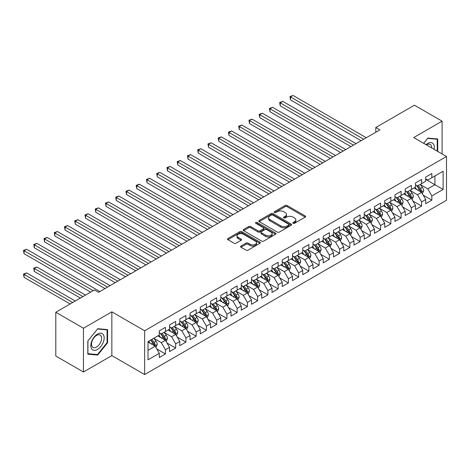 <?xml version="1.0" encoding="UTF-8"?>
<svg xmlns="http://www.w3.org/2000/svg" width="470" height="470" viewBox="0 0 470 470"><rect width="100%" height="100%" fill="white"/><g stroke="black" fill="none" stroke-linecap="round" stroke-linejoin="round"><path stroke-width="0.7" d="M293.139 223.297A0.993 0.576 0 0 0 294.543 223.297L305.23 217.122A1.422 0.823 0 0 0 305.647 216.547A1.422 0.823 0 0 0 305.23 215.965L287.129 205.513A1.422 0.823 0 0 0 285.114 205.513L274.427 211.682A0.993 0.576 0 0 0 274.139 212.088A0.993 0.576 0 0 0 274.427 212.493A0.993 0.576 0 0 0 275.837 212.493L277.224 211.694A4.553 2.626 0 0 1 283.657 211.694L285.167 212.569A4.553 2.626 0 0 1 286.5 214.426A4.553 2.626 0 0 1 285.167 216.282L283.786 217.081A0.993 0.576 0 0 0 283.492 217.487A0.993 0.576 0 0 0 283.786 217.892A0.993 0.576 0 0 0 285.19 217.892L286.577 217.093A4.553 2.626 0 0 1 293.01 217.093L294.52 217.968A4.553 2.626 0 0 1 295.853 219.825A4.553 2.626 0 0 1 294.52 221.681L293.139 222.48A0.993 0.576 0 0 0 292.845 222.886A0.993 0.576 0 0 0 293.139 223.297L293.139 222.48M240.963 246.045A1.422 0.823 0 0 0 240.546 246.621A1.422 0.823 0 0 0 240.963 247.202L246.039 250.134A1.422 0.823 0 0 0 248.054 250.134L259.922 243.284A1.422 0.823 0 0 0 260.339 242.702A1.422 0.823 0 0 0 259.922 242.121L241.815 231.669A1.422 0.823 0 0 0 239.806 231.669L227.938 238.525A1.422 0.823 0 0 0 227.521 239.101A1.422 0.823 0 0 0 227.938 239.682L234.072 243.225A1.422 0.823 0 0 0 236.087 243.225L241.163 240.293A1.422 0.823 0 0 0 241.58 239.712A1.422 0.823 0 0 0 241.163 239.13L238.12 237.374A3.807 2.197 0 0 1 237.009 235.822A3.807 2.197 0 0 1 239.353 233.796A3.807 2.197 0 0 1 243.501 234.272L255.422 241.151A3.807 2.197 0 0 1 256.538 242.702A3.807 2.197 0 0 1 254.188 244.735A3.807 2.197 0 0 1 250.04 244.259L248.054 243.108A1.422 0.823 0 0 0 246.039 243.108L240.963 246.045L240.963 247.202M83.46 328.224L83.46 371.999L111.848 355.614L111.848 311.839L83.46 328.224L55.795 312.25L94.429 289.949L98.524 292.317L379.895 129.867L375.8 127.499L375.8 132.235M111.848 311.839L144.637 330.768L446.5 156.487L446.5 200.267L144.637 374.543L144.637 330.768M442.094 153.943L442.094 121.172L413.712 137.557L446.5 156.487M442.094 121.172L414.428 105.198L375.8 127.499M277.324 232.08A1.422 0.823 0 0 0 279.333 232.08L291.2 225.224A1.422 0.823 0 0 0 291.617 224.642A1.422 0.823 0 0 0 291.2 224.067L273.099 213.609A1.422 0.823 0 0 0 271.084 213.609L259.217 220.465A1.422 0.823 0 0 0 258.8 221.047A1.422 0.823 0 0 0 259.217 221.623L277.324 232.08M256.144 223.508A0.993 0.576 0 0 1 257.155 223.65L257.155 222.469L275.561 233.091A1.422 0.823 0 0 1 275.978 233.672A1.422 0.823 0 0 1 275.561 234.254L263.693 241.104A1.422 0.823 0 0 1 261.684 241.104L243.578 230.653L243.578 229.495A1.422 0.823 0 0 0 243.16 230.077A1.422 0.823 0 0 0 243.578 230.653M243.578 229.495L248.659 226.564A1.422 0.823 0 0 1 250.669 226.564L258.012 230.799A1.422 0.823 0 0 0 260.022 230.799L263.394 228.855A1.422 0.823 0 0 0 263.811 228.273A1.422 0.823 0 0 0 263.394 227.692L255.751 223.279A0.993 0.576 0 0 1 255.457 222.874A0.993 0.576 0 0 1 256.074 222.345A0.993 0.576 0 0 1 257.155 222.469M425.697 179.381L434.92 184.704L434.92 175.95L443.116 171.221L431.848 177.725L431.848 173.524L425.697 177.072L425.697 181.273L421.602 183.641L421.602 179.44L415.451 182.989L415.451 187.189L411.356 189.557L411.356 185.356L405.205 188.905L405.205 193.105L401.11 195.473L401.11 191.272L394.959 194.821L394.959 199.022L390.864 201.389L390.864 197.189L384.713 200.737L384.713 204.938L380.612 207.305L380.612 203.105L374.467 206.653L374.467 210.854L370.366 213.221L370.366 209.021L364.221 212.569L364.221 216.77L360.12 219.138L360.12 214.937L353.975 218.485L353.975 222.686L349.874 225.054L349.874 220.853L343.729 224.401L343.729 228.602L339.628 230.97L339.628 226.769L333.483 230.318L333.483 234.518L329.382 236.886L329.382 232.685L323.231 236.234L323.231 240.434L319.136 242.802L319.136 238.601L312.985 242.15L312.985 246.351L308.89 248.718L308.89 244.518L302.739 248.066L302.739 252.267L298.644 254.634L298.644 250.434L292.493 253.982L292.493 258.183L288.398 260.545L288.398 256.35L282.247 259.898L282.247 264.099L278.146 266.461L278.146 262.26L272.001 265.814L272.001 270.015L267.9 272.377L267.9 268.176L261.755 271.731L261.755 275.931L257.654 278.293L257.654 274.092L251.509 277.647L251.509 281.841L247.408 284.209L247.408 280.008L241.263 283.557L241.263 287.757L237.162 290.125L237.162 285.925L231.017 289.473L231.017 293.674L226.916 296.041L226.916 291.841L220.765 295.389L220.765 299.59L216.67 301.957L216.67 297.757L210.519 301.305L210.519 305.506L206.424 307.873L206.424 303.673L200.273 307.221L200.273 311.422L196.178 313.79L196.178 309.589L190.027 313.137L190.027 317.338L185.926 319.706L185.926 315.505L179.781 319.054L179.781 323.254L175.68 325.622L175.68 321.421L169.535 324.97L169.535 329.17L165.434 331.538L165.434 327.337L159.289 330.886L159.289 335.087L148.015 341.596L148.015 359.814L159.289 353.305L155.188 346.208L148.015 342.066M443.116 171.221L443.116 189.439L431.848 195.949L427.747 188.846L420.321 184.557M423.188 195.15L431.848 200.15L431.848 195.949M431.848 200.15L425.697 203.698L425.697 199.497L421.602 201.865L417.501 194.762L410.075 190.473M412.942 201.066L421.602 206.066L421.602 201.865M421.602 206.066L415.451 209.614L415.451 205.413L411.356 207.781L407.255 200.678L399.829 196.389M402.696 206.982L411.356 211.976L411.356 207.781M411.356 211.976L405.205 215.53L405.205 211.33L401.11 213.691L397.009 206.594L389.577 202.306M392.45 212.898L401.11 217.892L401.11 213.691M401.11 217.892L394.959 221.446L394.959 217.246L390.864 219.608L386.763 212.511L379.331 208.222M382.204 218.814L390.864 223.808L390.864 219.608M390.864 223.808L384.713 227.363L384.713 223.162L380.612 225.524L376.517 218.427L369.085 214.138M371.958 224.725L380.612 229.724L380.612 225.524M380.612 229.724L374.467 233.273L374.467 229.078L370.366 231.44L366.271 224.343L358.839 220.054M361.712 230.641L370.366 235.64L370.366 231.44M370.366 235.64L364.221 239.189L364.221 234.994L360.12 237.356L356.025 230.259L348.593 225.97M351.46 236.557L360.12 241.557L360.12 237.356M360.12 241.557L353.975 245.105L353.975 240.904L349.874 243.272L345.773 236.175L338.347 231.886M341.214 242.473L349.874 247.473L349.874 243.272M349.874 247.473L343.729 251.021L343.729 246.821L339.628 249.188L335.527 242.091L328.101 237.802M330.968 248.389L339.628 253.389L339.628 249.188M339.628 253.389L333.483 256.937L333.483 252.737L329.382 255.104L325.281 248.007L317.855 243.719M320.722 254.305L329.382 259.305L329.382 255.104M329.382 259.305L323.231 262.853L323.231 258.653L319.136 261.02L315.035 253.923L307.609 249.635M310.476 260.221L319.136 265.221L319.136 261.02M319.136 265.221L312.985 268.769L312.985 264.569L308.89 266.937L304.789 259.839L297.363 255.551M300.23 266.137L308.89 271.137L308.89 266.937M308.89 271.137L302.739 274.686L302.739 270.485L298.644 272.853L294.543 265.756L287.111 261.467M289.984 272.054L298.644 277.053L298.644 272.853M298.644 277.053L292.493 280.602L292.493 276.401L288.398 278.769L284.297 271.672L276.865 267.383M279.738 277.97L288.398 282.969L288.398 278.769M288.398 282.969L282.247 286.518L282.247 282.317L278.146 284.685L274.051 277.588L266.619 273.293M269.492 283.886L278.146 288.886L278.146 284.685M278.146 288.886L272.001 292.434L272.001 288.233L267.9 290.601L263.805 283.498L256.373 279.209M259.246 289.802L267.9 294.802L267.9 290.601M267.9 294.802L261.755 298.35L261.755 294.149L257.654 296.517L253.559 289.414L246.127 285.125M248.994 295.718L257.654 300.718L257.654 296.517M257.654 300.718L251.509 304.266L251.509 300.066L247.408 302.433L243.307 295.33L235.881 291.042M238.748 301.634L247.408 306.634L247.408 302.433M247.408 306.634L241.263 310.182L241.263 305.982L237.162 308.349L233.061 301.247L225.635 296.958M228.502 307.55L237.162 312.55L237.162 308.349M237.162 312.55L231.017 316.099L231.017 311.898L226.916 314.265L222.815 307.163L215.389 302.874M218.256 313.466L226.916 318.466L226.916 314.265M226.916 318.466L220.765 322.015L220.765 317.814L216.67 320.182L212.569 313.079L205.143 308.79M208.01 319.383L216.67 324.376L216.67 320.182M216.67 324.376L210.519 327.931L210.519 323.73L206.424 326.092L202.323 318.995L194.897 314.706M197.764 325.299L206.424 330.293L206.424 326.092M206.424 330.293L200.273 333.847L200.273 329.646L196.178 332.008L192.077 324.911L184.645 320.622M187.518 331.215L196.178 336.209L196.178 332.008M196.178 336.209L190.027 339.763L190.027 335.562L185.926 337.924L181.831 330.827L174.399 326.538M177.272 337.125L185.926 342.125L185.926 337.924M185.926 342.125L179.781 345.679L179.781 341.478L175.68 343.84L171.585 336.743L164.153 332.454M167.026 343.041L175.68 348.041L175.68 343.84M175.68 348.041L169.535 351.589L169.535 347.395L165.434 349.756L161.339 342.659L153.907 338.371M156.78 348.957L165.434 353.957L165.434 349.756M165.434 353.957L159.289 357.505L159.289 353.305M159.289 332.719L161.339 333.906L165.434 331.538M148.015 350.35L155.188 346.208M169.535 326.803L171.585 327.99L175.68 325.622M161.339 342.659L165.434 340.292L157.855 335.915M169.535 347.395L165.434 340.292M179.781 320.887L181.831 322.073L185.926 319.706M171.585 336.743L175.68 334.376L168.101 329.999M179.781 341.478L175.68 334.376M190.027 314.971L192.077 316.157L196.178 313.79M181.831 330.827L185.926 328.46L178.347 324.083M190.027 335.562L185.926 328.46M200.273 309.054L202.323 310.241L206.424 307.873M192.077 324.911L196.178 322.543L188.593 318.166M200.273 329.646L196.178 322.543M210.519 303.144L212.569 304.325L216.67 301.957M202.323 318.995L206.424 316.627L198.839 312.25M210.519 323.73L206.424 316.627M220.765 297.228L222.815 298.409L226.916 296.041M212.569 313.079L216.67 310.711L209.085 306.334M220.765 317.814L216.67 310.711M231.017 291.312L233.061 292.493L237.162 290.125M222.815 307.163L226.916 304.795L219.331 300.418M231.017 311.898L226.916 304.795M241.263 285.396L243.307 286.577L247.408 284.209M233.061 301.247L237.162 298.885L229.577 294.502M241.263 305.982L237.162 298.885M251.509 279.48L253.559 280.661L257.654 278.293M243.307 295.33L247.408 292.969L239.823 288.586M251.509 300.066L247.408 292.969M261.755 273.563L263.805 274.744L267.9 272.377M253.559 289.414L257.654 287.053L250.075 282.67M261.755 294.149L257.654 287.053M272.001 267.647L274.051 268.828L278.146 266.461M263.805 283.498L267.9 281.136L260.321 276.76M272.001 288.233L267.9 281.136M282.247 261.731L284.297 262.912L288.398 260.545M274.051 277.588L278.146 275.22L270.567 270.843M282.247 282.317L278.146 275.22M292.493 255.815L294.543 256.996L298.644 254.634M284.297 271.672L288.398 269.304L280.813 264.927M292.493 276.401L288.398 269.304M302.739 249.899L304.789 251.08L308.89 248.718M294.543 265.756L298.644 263.388L291.059 259.011M302.739 270.485L298.644 263.388M312.985 243.983L315.035 245.164L319.136 242.802M304.789 259.839L308.89 257.472L301.305 253.095M312.985 264.569L308.89 257.472M323.231 238.067L325.281 239.248L329.382 236.886M315.035 253.923L319.136 251.556L311.551 247.179M323.231 258.653L319.136 251.556M333.483 232.151L335.527 233.337L339.628 230.97M325.281 248.007L329.382 245.64L321.797 241.263M333.483 252.737L329.382 245.64M343.729 226.234L345.773 227.421L349.874 225.054M335.527 242.091L339.628 239.724L332.043 235.347M343.729 246.821L339.628 239.724M353.975 220.318L356.025 221.505L360.12 219.138M345.773 236.175L349.874 233.807L342.289 229.43M353.975 240.904L349.874 233.807M364.221 214.402L366.271 215.589L370.366 213.221M356.025 230.259L360.12 227.891L352.541 223.514M364.221 234.994L360.12 227.891M374.467 208.486L376.517 209.673L380.612 207.305M366.271 224.343L370.366 221.975L362.787 217.598M374.467 229.078L370.366 221.975M384.713 202.57L386.763 203.757L390.864 201.389M376.517 218.427L380.612 216.059L373.033 211.682M384.713 223.162L380.612 216.059M394.959 196.654L397.009 197.841L401.11 195.473M386.763 212.511L390.864 210.143L383.279 205.766M394.959 217.246L390.864 210.143M405.205 190.738L407.255 191.925L411.356 189.557M397.009 206.594L401.11 204.227L393.525 199.85M405.205 211.33L401.11 204.227M415.451 184.828L417.501 186.008L421.602 183.641M407.255 200.678L411.356 198.311L403.771 193.934M415.451 205.413L411.356 198.311M425.697 178.911L427.747 180.092L431.848 177.725M417.501 194.762L421.602 192.395L414.017 188.018M425.697 199.497L421.602 192.395M55.795 312.25L55.795 356.031L83.46 371.999M111.848 355.614L144.637 374.543M427.747 188.846L434.92 184.704L443.116 189.439M437.74 151.428L437.74 138.979L427.853 138.098L423.664 143.303M107.595 342.771L107.595 329.588L97.707 328.706L87.819 341.009L87.819 354.192L97.707 355.073L107.595 342.771L107.084 342.477M293.533 223.438L294.52 222.868A4.553 2.626 0 0 0 295.853 221.006L295.853 219.825M286.5 214.426L286.5 215.607A4.553 2.626 0 0 1 285.167 217.469L284.18 218.033M305.212 217.134L287.129 206.694A1.422 0.823 0 0 0 285.114 206.694L274.827 212.634M291.183 225.236L273.099 214.796A1.422 0.823 0 0 0 271.084 214.796L259.234 221.634M288.686 225.054A0.993 0.576 0 0 0 288.98 224.642A0.993 0.576 0 0 0 288.686 224.237L272.794 215.066A0.993 0.576 0 0 0 271.39 215.066L269.927 215.906A4.553 2.626 0 0 0 268.593 217.763A4.553 2.626 0 0 0 269.927 219.619L280.79 225.894A4.553 2.626 0 0 0 287.229 225.894L288.686 225.054L288.686 226.234A0.993 0.576 0 0 0 288.98 225.829L288.98 224.642M268.593 217.763L268.593 218.95A4.553 2.626 0 0 0 269.927 220.806L269.927 219.619M288.686 226.234L287.229 227.075A4.553 2.626 0 0 1 280.79 227.075L269.927 220.806M243.595 230.664L248.659 227.744L248.659 226.564M263.811 228.273L263.811 229.46A1.422 0.823 0 0 1 263.394 230.036L260.022 231.98A1.422 0.823 0 0 1 258.012 231.98L250.669 227.744A1.422 0.823 0 0 0 248.659 227.744M257.155 223.65L275.543 234.266M265.632 235.2A3.807 2.197 0 0 0 269.774 235.676A3.807 2.197 0 0 0 272.124 233.643A3.807 2.197 0 0 0 271.008 232.092L266.813 229.666A1.422 0.823 0 0 0 264.798 229.666L261.432 231.61A1.422 0.823 0 0 0 261.014 232.192A1.422 0.823 0 0 0 261.432 232.773L265.632 235.2L265.632 236.381A3.807 2.197 0 0 0 269.774 236.857A3.807 2.197 0 0 0 272.124 234.83L272.124 233.643M261.014 232.192L261.014 233.379A1.422 0.823 0 0 0 261.432 233.96L261.432 232.773M265.632 236.381L261.432 233.96M256.538 242.702L256.538 243.889A3.807 2.197 0 0 1 254.188 245.916A3.807 2.197 0 0 1 250.04 245.44L248.054 244.294A1.422 0.823 0 0 0 246.039 244.294L240.981 247.214M237.009 235.822L237.009 237.003A3.807 2.197 0 0 0 238.12 238.56L238.12 237.374M241.145 240.305L238.12 238.56M259.922 242.121L259.922 243.284L241.815 232.856A1.422 0.823 0 0 0 239.806 232.856L227.956 239.694M96.661 354.468L97.707 355.073M422.36 193.711L423.629 190.608A3.842 2.215 -120 0 0 422.407 187.342L420.227 184.434M416.761 189.604L415.104 187.395M290.478 123.557L340.65 152.527L269.98 111.725L269.98 108.764L272.541 107.283L345.773 149.566M420.879 191.977L421.555 190.773A3.842 2.215 -120 0 0 420.456 188.464L418.282 185.556M417.037 185.738L419.728 189.328A1.956 1.128 60 0 1 420.08 189.921L421.555 190.773M416.361 185.35L419.228 189.175A3.842 2.215 60 0 1 420.327 191.484L420.403 191.707M363.71 139.214L290.478 96.932L293.039 95.457L366.271 137.733M361.148 140.695L290.478 99.893L290.478 96.932L289.914 96.609L293.039 95.457M290.478 99.893L289.914 96.609M412.114 199.627L413.383 196.525A3.842 2.215 -120 0 0 412.155 193.258L409.981 190.35M406.509 195.52L404.858 193.311M280.226 129.473L330.404 158.443L259.734 117.641L259.734 114.68L262.295 113.2L335.527 155.482M410.633 197.893L411.309 196.689A3.842 2.215 -120 0 0 410.21 194.38L408.036 191.472M406.791 191.654L409.482 195.244A1.956 1.128 60 0 1 409.834 195.837L411.309 196.689M406.115 191.267L408.982 195.091A3.842 2.215 60 0 1 410.081 197.4L410.157 197.623M401.868 205.543L403.137 202.441A3.842 2.215 -120 0 0 401.909 199.174L399.735 196.266M396.263 201.43L394.612 199.227M269.98 135.389L320.158 164.359L249.488 123.557L249.488 120.596L252.049 119.116L325.281 161.398M400.381 203.81L401.063 202.605A3.842 2.215 -120 0 0 399.964 200.296L397.785 197.388M396.545 197.57L399.236 201.16A1.956 1.128 60 0 1 399.588 201.753L401.063 202.605M395.869 197.183L398.736 201.007A3.842 2.215 60 0 1 399.835 203.316L399.911 203.539M353.464 145.13L280.226 102.848L282.787 101.373L356.025 143.65M350.902 146.611L280.226 105.809L280.226 102.848L279.668 102.525L282.787 101.373M280.226 105.809L279.668 102.525M343.212 151.046L269.416 108.441L272.541 107.283M269.98 111.725L269.416 108.441M434.104 149.331A9.418 5.44 120 0 0 433.416 143.99A9.418 5.44 120 0 0 426.008 144.654M431.748 147.974A7.132 4.118 120 0 0 431.078 145.195A7.132 4.118 120 0 0 430.279 144.449A7.132 4.118 120 0 0 426.49 144.936M427.624 138.38L437.229 139.243L437.229 151.134M436.595 138.879L437.229 139.243M423.687 143.315L427.647 138.392M91.732 348.946A9.418 5.44 120 0 0 100.833 346.507A9.418 5.44 120 0 0 103.271 334.599A9.418 5.44 120 0 0 94.17 337.031A9.418 5.44 120 0 0 91.732 348.946M92.202 346.666A7.132 4.118 120 0 0 93.001 347.406A7.132 4.118 120 0 0 99.634 344.081A7.132 4.118 120 0 0 100.933 335.797A7.132 4.118 120 0 0 100.133 335.057A7.132 4.118 120 0 0 93.495 338.382A7.132 4.118 120 0 0 92.202 346.666M97.502 329L107.084 329.852L107.084 342.63L97.502 354.545L87.919 353.693L87.919 340.914L97.478 328.988M106.449 329.488L107.084 329.852M391.622 211.459L392.891 208.357A3.842 2.215 -120 0 0 391.663 205.09L389.489 202.182M386.017 207.346L384.366 205.137M259.734 141.3L309.912 170.269L239.242 129.473L239.242 126.512L241.803 125.032L315.035 167.314M390.135 209.726L390.817 208.521A3.842 2.215 -120 0 0 389.718 206.213L387.538 203.304M386.299 203.487L388.984 207.076A1.956 1.128 60 0 1 389.342 207.67L390.817 208.521M385.623 203.099L388.49 206.923A3.842 2.215 60 0 1 389.589 209.232L389.665 209.456M381.37 217.375L382.645 214.273A3.842 2.215 -120 0 0 381.417 211.007L379.243 208.098M375.771 213.263L374.12 211.054M249.488 147.216L299.666 176.185L228.996 135.383L228.996 132.428L231.557 130.948L304.789 173.23M379.889 215.642L380.571 214.438A3.842 2.215 -120 0 0 379.472 212.129L377.293 209.221M376.053 209.403L378.738 212.992A1.956 1.128 60 0 1 379.096 213.586L380.571 214.438M375.377 209.015L378.238 212.839A3.842 2.215 60 0 1 379.343 215.148L379.419 215.372M332.966 156.962L259.17 114.357L262.295 113.2M259.734 117.641L259.17 114.357M322.72 162.879L248.924 120.273L252.049 119.116M249.488 123.557L248.924 120.273M371.124 223.291L372.399 220.189A3.842 2.215 -120 0 0 371.171 216.917L368.991 214.014M365.525 219.179L363.868 216.97M239.242 153.132L289.42 182.101L218.75 141.3L218.75 138.345L221.311 136.864L294.543 179.146M369.643 221.558L370.325 220.354A3.842 2.215 -120 0 0 369.226 218.045L367.046 215.137M365.807 215.319L368.492 218.908A1.956 1.128 60 0 1 368.85 219.502L370.325 220.354M365.131 214.931L367.992 218.756A3.842 2.215 60 0 1 369.091 221.064L369.173 221.288M312.474 168.795L238.678 126.189L241.803 125.032M239.242 129.473L238.678 126.189M360.878 229.207L362.147 226.105A3.842 2.215 -120 0 0 360.925 222.833L358.745 219.931M355.279 225.095L353.622 222.886M228.996 159.048L279.174 188.018L208.504 147.216L208.504 144.261L211.065 142.78L284.297 185.062M359.397 227.474L360.079 226.27A3.842 2.215 -120 0 0 358.98 223.961L356.801 221.053M355.561 221.235L358.246 224.825A1.956 1.128 60 0 1 358.604 225.418L360.079 226.27M354.885 220.847L357.746 224.672A3.842 2.215 60 0 1 358.845 226.981L358.927 227.204M302.228 174.711L228.432 132.105L231.557 130.948M228.996 135.383L228.432 132.105M350.632 235.123L351.901 232.021A3.842 2.215 -120 0 0 350.679 228.749L348.499 225.847M345.033 231.011L343.376 228.802M218.75 164.964L268.928 193.934L198.258 153.132L198.258 150.177L200.819 148.696L274.051 190.979M349.151 233.39L349.833 232.186A3.842 2.215 -120 0 0 348.728 229.877L346.555 226.969M345.309 227.151L348 230.741A1.956 1.128 60 0 1 348.358 231.334L349.833 232.186M344.633 226.763L347.5 230.588A3.842 2.215 60 0 1 348.599 232.897L348.675 233.12M291.982 180.627L218.186 138.021L221.311 136.864M218.75 141.3L218.186 138.021M340.386 241.04L341.655 237.938A3.842 2.215 -120 0 0 340.433 234.665L338.253 231.763M334.787 236.927L333.13 234.718M208.504 170.88L258.682 199.85L188.012 159.048L188.012 156.093L190.573 154.612L263.805 196.895M338.905 239.306L339.581 238.102A3.842 2.215 -120 0 0 338.482 235.793L336.309 232.885M335.063 233.067L337.754 236.657A1.956 1.128 60 0 1 338.106 237.25L339.581 238.102M334.387 232.679L337.254 236.498A3.842 2.215 60 0 1 338.353 238.813L338.429 239.03M281.736 186.543L207.94 143.938L211.065 142.78M208.504 147.216L207.94 143.938M330.14 246.956L331.409 243.854A3.842 2.215 -120 0 0 330.187 240.581L328.007 237.679M324.541 242.843L322.884 240.634M198.258 176.796L248.43 205.766L177.76 164.964L177.76 162.009L180.321 160.529L253.559 202.811M328.659 245.222L329.335 244.018A3.842 2.215 -120 0 0 328.236 241.709L326.062 238.801M324.817 238.983L327.508 242.573A1.956 1.128 60 0 1 327.86 243.166L329.335 244.018M324.141 238.59L327.008 242.414A3.842 2.215 60 0 1 328.107 244.729L328.183 244.946M271.49 192.453L197.694 149.848L200.819 148.696M198.258 153.132L197.694 149.848M319.894 252.866L321.163 249.77A3.842 2.215 -120 0 0 319.935 246.497L317.761 243.595M314.295 248.759L312.638 246.55M188.012 182.713L238.184 211.682L167.514 170.88L167.514 167.925L170.075 166.445L243.307 208.727M318.413 251.139L319.089 249.934A3.842 2.215 -120 0 0 317.99 247.625L315.816 244.717M314.571 244.899L317.262 248.489A1.956 1.128 60 0 1 317.614 249.082L319.089 249.934M313.895 244.506L316.762 248.33A3.842 2.215 60 0 1 317.861 250.645L317.937 250.863M261.244 198.369L187.448 155.764L190.573 154.612M188.012 159.048L187.448 155.764M309.648 258.782L310.917 255.686A3.842 2.215 -120 0 0 309.689 252.413L307.515 249.511M304.043 254.675L302.392 252.466M177.76 188.629L227.938 217.598L157.268 176.796L157.268 173.841L159.829 172.361L233.061 214.643M308.167 257.055L308.843 255.85A3.842 2.215 -120 0 0 307.744 253.536L305.571 250.633M304.325 250.816L307.016 254.405A1.956 1.128 60 0 1 307.368 254.999L308.843 255.85M303.649 250.422L306.516 254.246A3.842 2.215 60 0 1 307.615 256.555L307.691 256.779M250.998 204.286L177.202 161.68L180.321 160.529M177.76 164.964L177.202 161.68M299.402 264.698L300.671 261.602A3.842 2.215 -120 0 0 299.443 258.33L297.269 255.427M293.797 260.591L292.146 258.382M167.514 194.545L217.692 223.514L147.022 182.713L147.022 179.757L149.583 178.277L222.815 220.553M297.915 262.971L298.597 261.767A3.842 2.215 -120 0 0 297.498 259.452L295.319 256.55M294.079 256.732L296.77 260.321A1.956 1.128 60 0 1 297.122 260.915L298.597 261.767M293.403 256.338L296.27 260.163A3.842 2.215 60 0 1 297.369 262.471L297.445 262.695M240.746 210.202L166.95 167.596L170.075 166.445M167.514 170.88L166.95 167.596M289.156 270.614L290.425 267.518A3.842 2.215 -120 0 0 289.197 264.246L287.023 261.338M283.551 266.508L281.9 264.299M157.268 200.461L207.446 229.43L136.776 188.629L136.776 185.674L139.337 184.193L212.569 226.47M287.669 268.887L288.351 267.683A3.842 2.215 -120 0 0 287.252 265.368L285.073 262.466M283.833 262.648L286.518 266.232A1.956 1.128 60 0 1 286.876 266.831L288.351 267.683M283.157 262.254L286.024 266.079A3.842 2.215 60 0 1 287.123 268.388L287.199 268.611M230.5 216.118L156.704 173.512L159.829 172.361M157.268 176.796L156.704 173.512M278.904 276.53L280.179 273.434A3.842 2.215 -120 0 0 278.951 270.162L276.777 267.254M273.305 272.424L271.654 270.215M147.022 206.377L197.2 235.347L126.53 194.545L126.53 191.584L129.091 190.109L202.323 232.386M277.423 274.803L278.105 273.593A3.842 2.215 -120 0 0 277.006 271.284L274.827 268.382M273.587 268.564L276.272 272.148A1.956 1.128 60 0 1 276.63 272.747L278.105 273.593M272.911 268.17L275.772 271.995A3.842 2.215 60 0 1 276.877 274.304L276.953 274.527M220.254 222.034L146.458 179.428L149.583 178.277M147.022 182.713L146.458 179.428M268.658 282.447L269.933 279.35A3.842 2.215 -120 0 0 268.705 276.078L266.525 273.17M263.059 278.34L261.402 276.131M136.776 212.293L186.954 241.263L116.284 200.461L116.284 197.5L118.845 196.025L192.077 238.302M267.177 280.719L267.859 279.509A3.842 2.215 -120 0 0 266.76 277.2L264.581 274.298M263.341 274.48L266.026 278.064A1.956 1.128 60 0 1 266.384 278.663L267.859 279.509M262.665 274.086L265.526 277.911A3.842 2.215 60 0 1 266.625 280.22L266.707 280.443M210.008 227.95L136.212 185.345L139.337 184.193M136.776 188.629L136.212 185.345M258.412 288.363L259.681 285.261A3.842 2.215 -120 0 0 258.459 281.994L256.279 279.086M252.813 284.256L251.156 282.047M126.53 218.209L176.708 247.179L106.038 206.377L106.038 203.416L108.599 201.941L181.831 244.218M256.931 286.635L257.613 285.425A3.842 2.215 -120 0 0 256.514 283.116L254.335 280.214M253.095 280.39L255.78 283.98A1.956 1.128 60 0 1 256.138 284.573L257.613 285.425M252.419 280.002L255.28 283.827A3.842 2.215 60 0 1 256.379 286.136L256.461 286.359M199.762 233.866L125.966 191.261L129.091 190.109M126.53 194.545L125.966 191.261M248.166 294.279L249.435 291.177A3.842 2.215 -120 0 0 248.213 287.91L246.033 285.002M242.567 290.172L240.91 287.963M116.284 224.125L166.462 253.095L95.792 212.293L95.792 209.332L98.353 207.858L171.585 250.134M246.685 292.546L247.361 291.341A3.842 2.215 -120 0 0 246.262 289.032L244.089 286.13M242.843 286.306L245.534 289.896A1.956 1.128 60 0 1 245.892 290.489L247.361 291.341M242.167 285.919L245.035 289.743A3.842 2.215 60 0 1 246.133 292.052L246.209 292.275M189.516 239.782L115.72 197.177L118.845 196.025M116.284 200.461L115.72 197.177M237.92 300.195L239.189 297.093A3.842 2.215 -120 0 0 237.967 293.826L235.787 290.918M232.321 296.088L230.664 293.879M106.038 230.042L156.216 259.011L85.546 218.209L85.546 215.248L88.107 213.774L161.339 256.05M236.439 298.462L237.115 297.257A3.842 2.215 -120 0 0 236.016 294.949L233.843 292.046M232.597 292.223L235.288 295.812A1.956 1.128 60 0 1 235.64 296.406L237.115 297.257M231.922 291.835L234.788 295.659A3.842 2.215 60 0 1 235.887 297.968L235.964 298.192M179.27 245.698L105.474 203.093L108.599 201.941M106.038 206.377L105.474 203.093M227.674 306.111L228.943 303.009A3.842 2.215 -120 0 0 227.721 299.743L225.541 296.834M222.075 302.004L220.418 299.795M95.792 235.958L145.964 264.927L75.294 224.125L75.294 221.164L77.856 219.684L151.093 261.966M226.193 304.378L226.869 303.173A3.842 2.215 -120 0 0 225.77 300.865L223.597 297.957M222.351 298.139L225.042 301.728A1.956 1.128 60 0 1 225.394 302.322L226.869 303.173M221.675 297.751L224.542 301.576A3.842 2.215 60 0 1 225.641 303.884L225.718 304.108M169.024 251.614L95.228 209.009L98.353 207.858M95.792 212.293L95.228 209.009M217.428 312.027L218.697 308.925A3.842 2.215 -120 0 0 217.469 305.659L215.295 302.751M211.829 307.921L210.172 305.712M85.546 241.874L135.718 270.843L65.048 230.042L65.048 227.081L67.609 225.6L140.841 267.882M215.947 310.294L216.623 309.09A3.842 2.215 -120 0 0 215.524 306.781L213.351 303.873M212.105 304.055L214.796 307.644A1.956 1.128 60 0 1 215.148 308.238L216.623 309.09M211.43 303.667L214.297 307.492A3.842 2.215 60 0 1 215.395 309.801L215.471 310.024M158.778 257.531L84.982 214.925L88.107 213.774M85.546 218.209L84.982 214.925M207.182 317.943L208.451 314.841A3.842 2.215 -120 0 0 207.223 311.575L205.049 308.667M201.577 313.831L199.926 311.628M75.294 247.79L125.472 276.76M205.701 316.21L206.377 315.006A3.842 2.215 -120 0 0 205.278 312.697L203.099 309.789M201.859 309.971L204.55 313.561A1.956 1.128 60 0 1 204.902 314.154L206.377 315.006M201.184 309.583L204.05 313.408A3.842 2.215 60 0 1 205.149 315.717L205.226 315.94M148.532 263.447L74.736 220.841L77.856 219.684M75.294 224.125L74.736 220.841M196.936 323.859L198.205 320.757A3.842 2.215 -120 0 0 196.977 317.491L194.803 314.583M191.331 319.747L189.68 317.538M65.048 253.7L115.226 282.67L44.556 241.874L44.556 238.913L47.118 237.432L120.349 279.715M195.45 322.126L196.131 320.922A3.842 2.215 -120 0 0 195.032 318.613L192.853 315.705M191.613 315.887L194.304 319.477A1.956 1.128 60 0 1 194.656 320.07L196.131 320.922M190.938 315.499L193.805 319.324A3.842 2.215 60 0 1 194.903 321.633L194.98 321.856M138.28 269.363L64.484 226.757L67.609 225.6M65.048 230.042L64.484 226.757M186.69 329.776L187.959 326.673A3.842 2.215 -120 0 0 186.731 323.407L184.557 320.499M181.085 325.663L179.434 323.454M54.802 259.616L104.98 288.586L34.31 247.784L34.31 244.829L36.871 243.348L110.103 285.631M185.204 328.042L185.885 326.838A3.842 2.215 -120 0 0 184.786 324.529L182.607 321.621M181.367 321.803L184.052 325.393A1.956 1.128 60 0 1 184.41 325.986L185.885 326.838M180.692 321.415L183.559 325.24A3.842 2.215 60 0 1 184.657 327.549L184.733 327.772M128.034 275.279L54.802 232.997L57.364 231.516L130.595 273.799M125.472 276.754L54.802 235.958L54.802 232.997L54.238 232.674L57.364 231.516M54.802 235.958L54.238 232.674M176.438 335.692L177.713 332.59A3.842 2.215 -120 0 0 176.485 329.317L174.311 326.415M170.839 331.579L169.188 329.37M44.556 265.532L90.634 292.14L24.064 253.7L24.064 250.745L26.626 249.264L99.857 291.547M174.958 333.959L175.639 332.754A3.842 2.215 -120 0 0 174.54 330.445L172.361 327.537M171.121 327.719L173.806 331.309A1.956 1.128 60 0 1 174.164 331.902L175.639 332.754M170.446 327.332L173.307 331.156A3.842 2.215 60 0 1 174.405 333.465L174.488 333.688M117.788 281.195L43.992 238.59L47.118 237.432M44.556 241.874L43.992 238.59M166.192 341.608L167.467 338.506A3.842 2.215 -120 0 0 166.239 335.233L164.059 332.331M160.593 337.495L158.936 335.286M85.511 295.095L36.871 267.013L34.31 268.493L34.31 271.449L80.388 298.056M164.712 339.875L165.393 338.67A3.842 2.215 -120 0 0 164.294 336.361L162.115 333.453M160.875 333.635L163.56 337.225A1.956 1.128 60 0 1 163.918 337.818L165.393 338.67M160.2 333.248L163.061 337.072A3.842 2.215 60 0 1 164.159 339.381L164.242 339.604M34.31 271.449L33.746 268.164L82.949 296.576M33.746 268.164L36.871 267.013M107.542 287.111L33.746 244.506L36.871 243.348M34.31 247.784L33.746 244.506M155.946 347.524L157.215 344.422A3.842 2.215 -120 0 0 155.993 341.149L153.813 338.247M150.347 343.411L148.69 341.202M75.265 301.012L26.626 272.929L24.064 274.409L24.064 277.365L70.142 303.967M154.466 345.791L155.147 344.586A3.842 2.215 -120 0 0 154.042 342.278L151.869 339.369M150.905 339.928L153.314 343.141A1.956 1.128 60 0 1 153.672 343.735L155.147 344.586M150.641 340.08L152.815 342.988A3.842 2.215 60 0 1 153.913 345.297L153.996 345.521M24.064 277.365L23.5 274.08L72.703 302.492M23.5 274.08L26.626 272.929M93.195 290.66L23.5 250.422L26.626 249.264M24.064 253.7L23.5 250.422M294.52 222.868L294.52 221.681M283.786 217.892L283.786 217.081M285.167 217.469L285.167 216.282M274.427 212.493L274.427 211.682M285.114 206.694L285.114 205.513M287.129 206.694L287.129 205.513M305.23 217.122L305.23 215.965M259.217 221.623L259.217 220.465M271.084 214.796L271.084 213.609M273.099 214.796L273.099 213.609M291.2 225.224L291.2 224.067M280.79 227.075L280.79 225.894M287.229 227.075L287.229 225.894M250.669 227.744L250.669 226.564M258.012 231.98L258.012 230.799M260.022 231.98L260.022 230.799M263.394 230.036L263.394 228.855M275.561 234.254L275.561 233.091M246.039 244.294L246.039 243.108M248.054 244.294L248.054 243.108M250.04 245.44L250.04 244.259M241.163 240.293L241.163 239.13M227.938 239.682L227.938 238.525M239.806 232.856L239.806 231.669M241.815 232.856L241.815 231.669M421.12 192.118L423.605 190.685M420.456 188.464L422.407 187.342M417.624 190.103L419.228 189.175M410.874 198.035L413.359 196.601M410.21 194.38L412.155 193.258M407.378 196.019L408.982 195.091M400.628 203.951L403.113 202.517M399.964 200.296L401.909 199.174M397.132 201.93L398.736 201.007M390.382 209.867L392.867 208.433M389.718 206.213L391.663 205.09M386.88 207.846L388.49 206.923M380.13 215.783L382.615 214.349M379.472 212.129L381.417 211.007M376.635 213.762L378.238 212.839M369.884 221.699L372.369 220.266M369.226 218.045L371.171 216.917M366.389 219.678L367.992 218.756M359.638 227.615L362.123 226.182M358.98 223.961L360.925 222.833M356.143 225.594L357.746 224.672M349.392 233.531L351.877 232.098M348.728 229.877L350.679 228.749M345.897 231.51L347.5 230.588M339.146 239.447L341.631 238.014M338.482 235.793L340.433 234.665M335.651 237.426L337.254 236.498M328.9 245.363L331.385 243.924M328.236 241.709L330.187 240.581M325.404 243.343L327.008 242.414M318.654 251.28L321.139 249.84M317.99 247.625L319.935 246.497M315.159 249.259L316.762 248.33M308.408 257.196L310.893 255.756M307.744 253.536L309.689 252.413M304.913 255.175L306.516 254.246M298.162 263.112L300.647 261.673M297.498 259.452L299.443 258.33M294.666 261.091L296.27 260.163M287.916 269.022L290.395 267.589M287.252 265.368L289.197 264.246M284.415 267.007L286.024 266.079M277.664 274.938L280.149 273.505M277.006 271.284L278.951 270.162M274.169 272.923L275.772 271.995M267.418 280.854L269.903 279.421M266.76 277.2L268.705 276.078M263.923 278.839L265.526 277.911M257.172 286.771L259.657 285.337M256.514 283.116L258.459 281.994M253.677 284.755L255.28 283.827M246.926 292.687L249.411 291.253M246.262 289.032L248.213 287.91M243.431 290.671L245.035 289.743M236.68 298.603L239.165 297.169M236.016 294.949L237.967 293.826M233.185 296.588L234.788 295.659M226.434 304.519L228.919 303.085M225.77 300.865L227.721 299.743M222.939 302.504L224.542 301.576M216.188 310.435L218.673 309.002M215.524 306.781L217.469 305.659M212.693 308.42L214.297 307.492M205.942 316.351L208.427 314.918M205.278 312.697L207.223 311.575M202.447 314.33L204.05 313.408M195.696 322.267L198.181 320.834M195.032 318.613L196.977 317.491M192.201 320.246L193.805 319.324M185.45 328.183L187.929 326.75M184.786 324.529L186.731 323.407M181.949 326.162L183.559 325.24M175.198 334.099L177.684 332.666M174.54 330.445L176.485 329.317M171.703 332.079L173.307 331.156M164.952 340.016L167.438 338.582M164.294 336.361L166.239 335.233M161.457 337.995L163.061 337.072M154.706 345.932L157.192 344.498M154.042 342.278L155.993 341.149M151.211 343.911L152.815 342.988"/></g></svg>
